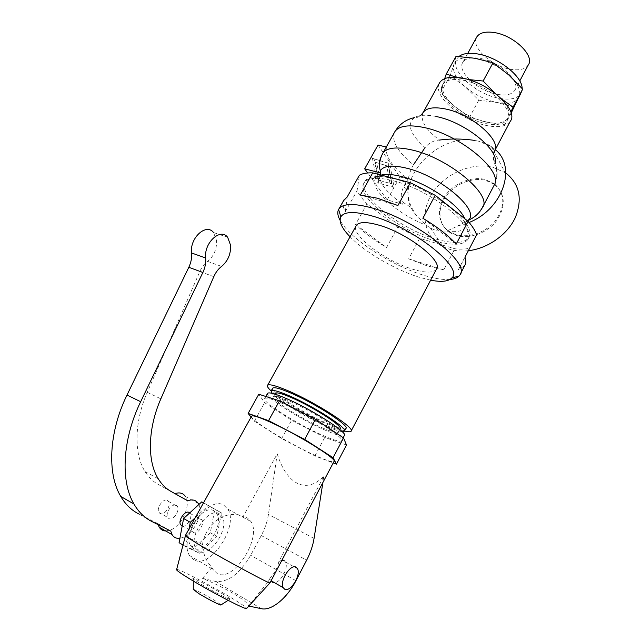 <?xml version="1.0" encoding="UTF-8"?>
<svg xmlns="http://www.w3.org/2000/svg" width="641" height="641" viewBox="0 0 641 641"><rect width="100%" height="100%" fill="white"/><g stroke="black" fill="none" stroke-linecap="round" stroke-linejoin="round"><path stroke-width="0.48" stroke-dasharray="3.21 2.4" d="M378.038 145.034L399.84 176.932L387.188 199.912L402.788 204.231L402.436 201.939L411.955 208.021L415.6 214.487L426.409 225.311L430.375 228.028L436.898 230.92L446.785 231.137L457.233 226.193L469.116 222.475M514.25 107.231L496.943 102.48L478.755 100.172L465.23 86.791L450.19 75.566L453.732 64.933C452.298 71.407 456.128 78.699 465.23 86.791C474.733 94.708 485.309 99.932 496.943 102.48C507.712 104.451 514.899 102.977 518.521 98.041L519.018 97.128C521.413 90.958 517.952 83.522 508.625 74.805L506.166 72.729C499.708 67.626 492.52 63.651 484.596 60.823L474.997 58.283C464.765 56.712 458.011 58.219 454.717 62.818L453.732 64.933L456.047 56.336M444.67 78.659L440.688 92.793L448.019 100.365L454.573 106.302L469.533 117.247L488.418 122.527C498.153 124.082 504.627 122.655 507.832 118.24L508.313 117.367C510.581 111.422 506.999 104.13 497.552 95.485C487.36 86.952 476.095 81.383 463.763 78.787L457.249 77.377M467.866 79.484L463.763 78.787C453.548 77.072 446.849 78.418 443.66 82.817L442.715 84.86C441.593 89.355 443.612 94.612 448.78 100.645L454.573 106.302C464.18 114.178 474.797 119.458 486.431 122.143L504.996 124.723L510.789 112.047M402.436 201.939C400.529 197.236 400.954 192.212 403.718 186.876L407.997 179.047C392.06 166.572 384.872 155.907 386.443 147.069L381.563 155.827M394.247 132.791C391.595 141.485 397.981 152.181 413.389 164.873C409.15 172.309 407.251 180.61 407.692 189.768C407.892 196.995 409.319 203.085 411.955 208.021M423.196 112.407C419.759 119.907 425.159 129.129 439.397 140.083C433.693 140.395 428.901 142.919 425.023 147.646C410.056 134.209 406.514 124.202 414.407 117.615C415.007 118.417 417.115 117.728 420.712 115.548M439.173 83.546C432.707 95.789 461.6 120.764 486.719 125.548C498.546 127.92 506.398 126.509 510.268 121.317M485.678 123.561C496.422 125.692 503.554 124.402 507.063 119.699C515.276 109.651 487.384 84.195 462.954 80.261C452.746 78.539 446.048 79.869 442.867 84.259C434.878 94.852 461.881 119.09 485.678 123.561M495.317 149.633L491.302 146.525L478.394 141.14C490.061 144.249 495.124 148.039 493.602 152.51L493.498 159.401L494.86 164.152C496.663 168.952 497.192 173.735 496.43 178.51L494.235 185.033M458.964 56.488L457.073 58.563C448.756 69.757 475.342 94.259 499.179 98.289C509.948 100.236 517.151 98.722 520.796 93.738M521.974 90.653L522.111 88.498M497.224 94.299C505.909 95.846 511.718 94.612 514.651 90.605C521.526 81.936 499.347 61.183 479.548 58.323C471.207 57.041 465.687 58.291 462.978 62.081C456.224 71.111 477.841 91.062 497.224 94.299M476.423 37.659C471.111 47.546 491.927 66.472 510.621 69.292C519.322 70.686 525.187 69.276 528.224 65.053M394.511 178.919C380.498 175.442 371.139 175.658 366.42 179.584L365.282 180.85C355.114 193.558 399.712 229.149 436.233 239.141C453.115 243.933 463.916 243.516 468.635 237.899L469.372 236.417C476.6 223.613 430.68 187.565 394.511 178.919M505.781 172.974L492.6 167.125C471.223 161.989 444.197 174.096 431.938 193.798C419.47 213.421 424.094 237.539 443.396 246.897L449.397 249.229C455.286 250.96 461.6 251.456 468.347 250.711M494.66 183.999L485.133 179.456C470.919 175.898 452.69 183.847 444.301 197.035C435.776 210.168 438.684 226.313 451.288 232.755L456.072 234.646C469.22 238.508 486.976 232.01 496.23 219.719C505.404 205.601 504.9 193.71 494.716 184.047M494.507 184.408L485.638 180.353C471.439 176.796 453.235 184.728 444.862 197.901C436.345 211.025 439.253 227.154 451.841 233.604L456.624 235.487C469.917 239.405 487.897 232.691 497.047 220.184C506.07 205.785 505.228 193.87 494.54 184.432M380.249 180.642L391.587 183.807L388.286 166.171L376.748 162.662L380.249 180.642L378.671 180.225L375.161 162.261L386.707 165.771L390.024 183.398L378.671 180.225M390.024 183.398L391.587 183.807M386.707 165.771L388.286 166.171M375.161 162.261L376.748 162.662M388.125 163.215L372.429 158.383L377.245 182.797L392.564 187.012L388.125 163.215L389.704 163.615L394.119 187.428L378.815 183.214L374.032 158.784L379.776 160.554M392.564 187.012L394.119 187.428M377.245 182.797L378.815 183.214M372.429 158.383L374.032 158.784M380.057 160.643L389.704 163.615M387.188 199.912L367.686 172.974M399.84 176.932L407.997 179.047M379.929 174.761C378.887 182.821 386.507 192.637 402.788 204.231M457.233 226.193L467.433 220.792M486.888 198.998L481.006 209.303C476.912 215.737 471.231 220.119 463.964 222.459M474.436 140.435L478.394 141.14L474.436 140.435C434.59 133.48 391.875 183.847 414.046 212.451L415.6 214.487M393.462 180.826C431.441 189.944 478.635 228.388 467.658 239.758C462.962 245.343 452.169 245.727 435.287 240.92C398.774 230.88 354.136 195.321 364.256 182.677C368.198 177.621 377.934 177.004 393.462 180.826M501.911 99.123L494.868 93.073M450.19 75.566L440.688 92.793M478.755 100.172L469.533 117.247M511.125 113.153L504.996 124.723M476.608 234.846L469.589 248.131C465.735 249.237 460.839 249.445 454.894 248.764L419.655 238.34L397.692 227.09L367.029 203.83C362.486 199.167 359.16 194.784 357.077 190.681L359.409 175.209M343.536 200.721C342.374 203.614 342.975 207.243 345.347 211.618L357.077 190.681M347.214 196.907L345.347 211.618M367.029 203.83L355.579 224.446L356.428 225.271C364.513 232.971 374.568 240.383 386.595 247.514L397.692 227.09M355.579 224.446L386.595 247.514M419.655 238.34L408.654 258.868L427.267 265.935L443.844 269.821L454.894 248.764M408.654 258.868L443.844 269.821M449.974 279.484C442.827 279.965 433.677 278.442 422.523 274.901C390.153 264.861 349.465 238.228 340.099 220.336M430.624 280.189L418.269 276.952C394.303 269.364 364.713 251.993 350.042 236.777M436.321 269.372C433.044 273.106 425.023 273.01 412.259 269.084C385.281 260.975 351.212 235.431 355.955 226.121M344.554 431L329.001 425.151C308.633 416.225 280.606 399.688 271.135 390.906M345.836 428.533C344.017 429.75 337.615 427.972 326.638 423.172C303.385 413.092 270.71 392.332 272.497 388.494M342.118 431.609C338.688 431.193 333.064 429.254 325.235 425.792C305.1 416.979 276.832 399.8 271.944 393.286M340.107 428.925C338.536 429.975 332.911 428.38 323.248 424.142C302.68 415.192 273.691 396.811 275.261 393.518M397.909 205.529L360.322 195.064M456.224 244.061L422.876 218.26M469.589 248.131L458.379 269.645L464.613 265.799M458.379 269.645L464.981 257.177M321.462 427.475C331.125 431.746 336.733 433.372 338.288 432.363C342.246 430.423 311.029 410.336 289.251 401.018C280.109 397.075 274.869 395.609 273.547 396.619C270.117 398.958 300.132 418.14 321.462 427.475M267.433 393.622C265.686 397.468 299.948 419.102 324.258 429.774C335.756 434.862 342.438 436.801 344.305 435.608M283.162 403.782C272.401 399.103 266.263 397.332 264.757 398.462C260.831 401.106 296.358 423.669 321.558 434.83C333.048 439.966 339.706 441.97 341.541 440.848C346.204 438.748 308.986 414.935 283.162 403.782M346.509 444.998L324.755 437.418L291.623 420.264L264.621 402.676L258.788 394.239M251.072 417.107L254.357 421.225L281.671 438.556L314.883 455.935L333.232 462.906M314.883 455.935L324.755 437.418M281.671 438.556L291.623 420.264M254.357 421.225L264.621 402.676M251.472 416.394C250.062 419.743 287.016 442.466 312.84 454.381C325.091 460.062 332.126 462.449 333.953 461.536M281.912 560.242L278.875 561.516L323.905 476.191C315.06 485.133 306.214 487.521 297.376 483.354C288.642 478.763 281.928 468.924 277.224 453.82L243.123 516.638C225.055 508.505 205.32 524.586 202.508 544.57C202.885 553.463 206.033 561.099 211.955 567.477L202.5 578.358C213.902 583.07 224.406 588.262 234.013 593.935C243.364 599.567 248.227 603.59 248.588 605.985L268.259 581.627L270.47 577.437L271.135 580.69M185.121 535.988L202.508 544.57M323.905 476.191L322.912 482.473M277.224 453.82L268.435 514.467C267.377 521.462 264.989 528.488 261.256 535.531L250.679 555.266C239.854 573.751 228.18 582.485 215.656 581.467L202.5 578.358M284.123 560.595L285.485 562.029C288.923 567.349 280.75 582.717 274.46 582.669M211.955 567.477L212.748 569.208L217.235 573.615C233.645 582.741 262.305 537.631 250.952 521.526L247.394 517.92L243.123 516.638M176.676 569.384C179.272 568.976 211.113 585.578 231.249 597.757C241.16 603.742 246.312 607.291 246.697 608.397M222.115 593.638C228.324 597.404 230.888 599.271 229.815 599.239L226.89 598.133C219.422 594.64 210.673 589.92 200.633 583.959L193.318 579.095C189.528 575.858 209.471 585.962 222.115 593.638M193.27 589.359C194.904 589.456 207.364 595.922 215.12 600.697L221.081 604.88M194.103 559.986L189.52 555.547C178.078 538.176 208.998 494.195 224.07 505.412L227.707 509.042C239.373 525.147 210.801 569.288 194.103 559.986M198.838 551.356L195.793 548.392C187.901 536.605 208.902 506.326 219.438 513.842L222.042 516.422C230.039 527.615 210.144 557.966 198.838 551.356M214.078 510.925C203.493 503.393 182.509 533.504 190.441 545.291L193.502 548.255C204.856 554.898 224.735 524.699 216.682 513.505L214.078 510.925M195.297 517.648L208.437 505.493L221.441 512.92L216.874 536.445L199.287 553.295L185.706 546.581L189.031 528.945M201.755 501.871L214.823 509.331L210.312 532.751L192.709 549.465L199.287 553.295M210.312 532.751L216.874 536.445M183.022 545.018L185.706 546.581M214.823 509.331L221.441 512.92M203.518 502.824L208.437 505.493M192.709 549.465L179.071 542.711M200.937 519.042L201.939 520.019C204.88 524.154 197.532 535.067 193.47 532.535L192.404 531.501C189.48 527.287 196.979 516.39 200.937 519.042M182.188 526.037C186.475 527.647 192.973 517.367 190.169 513.481L189.151 512.496M198.846 504.531C203.534 513.417 194.167 533.216 183.23 537.366L179.897 538.296M174.945 493.634L157.894 484.243C152.79 481.383 148.504 477.168 145.042 471.608C133.737 453.86 134.298 421.666 147.27 392.324L199.832 271.504C201.771 267.153 204.359 263.78 207.604 261.384C213.846 256.208 216.842 249.285 216.594 240.631L213.541 232.547L227.659 237.298M174.761 493.698L187.677 500.773M151.725 521.437L138.736 513.922L157.894 523.633L158.159 524.691M170.746 531.052L157.894 523.633M165.763 530.98L170.482 530.011C182.012 525.812 191.387 504.699 185.433 496.471L198.277 503.473M176.307 505.356L177.333 506.342C180.345 510.476 173.03 521.117 168.895 518.553L167.814 517.511C164.817 513.305 172.277 502.68 176.307 505.356M167.461 500.437L168.495 501.43C171.532 505.557 164.224 516.109 160.074 513.529L158.976 512.488C155.955 508.289 163.407 497.753 167.461 500.437M278.875 561.516C277.545 567.702 274.749 573.006 270.47 577.437M268.259 581.627L269.957 582.917M381.147 175.081L376.9 177.156C365.811 185.762 395.329 213.453 426.409 225.311M382.981 152.959L381.916 155.17M403.718 186.876L407.692 189.768M436.329 116.55C426.425 114.523 419.118 114.883 414.407 117.615M493.602 152.51L494.828 150.563M314.066 538.44L268.435 514.467M295.958 580.706L250.679 555.266M261.256 535.531L306.646 560.194M215.656 581.467L261.352 608.694M170.947 491.391L157.894 484.243M147.27 392.324L160.851 398.838M213.806 276.672L199.832 271.504M207.604 261.384L221.594 266.424M446.785 231.137C457.353 232.643 463.651 230.984 465.67 226.161L464.749 218.669M481.006 209.303L482.985 206.466M494.86 164.152L495.277 162.253C497.208 170.009 497.592 175.426 496.43 178.51M380.193 174.833L380.025 175.185C378.639 176.86 377.597 177.517 376.9 177.156L366.42 179.584M484.596 60.823L484.34 60.278M448.78 100.645L448.019 100.365M507.063 119.699L507.832 118.24M518.521 98.041L519.114 96.919M514.651 90.605L519.771 80.966M491.302 146.525L505.188 172.565M451.288 232.755L451.841 233.604M413.878 211.498L414.046 212.451M467.658 239.758L468.635 237.899M338.288 432.363L339.786 429.526M264.757 398.462L265.855 396.483M285.485 562.029L297.472 568.655M228.1 600.345L229.815 599.239M189.52 555.547L212.748 569.208M190.441 545.291L195.793 548.392M190.169 513.481L201.939 520.019M145.042 471.608L158.223 478.755M168.495 501.43L177.333 506.342M430.375 228.028L443.396 246.897M193.302 581.058L193.318 579.095M460.382 273.931L459.693 275.261M492.889 182.741L493.394 183.647M467.065 220.496L465.318 222.267C464.781 224.414 464.901 225.712 465.67 226.161L469.372 236.417M364.256 182.677L365.282 180.85M454.717 62.818L457.073 58.563M216.682 513.505L222.042 516.422M182.244 525.724L192.404 531.501M158.976 512.488L167.814 517.511M351.204 430.904L350.996 431.305M462.978 62.081L467.746 53.411M442.867 84.259L443.66 82.817M227.707 509.042L250.952 521.526M341.541 440.848L343.199 437.707M273.547 396.619L274.933 394.111M494.259 151.637L493.209 154.89M493.498 159.401L495.277 162.253"/><path stroke-width="0.96" d="M457.249 77.377L446.2 74.132L456.047 56.336L474.997 58.283L493.017 62.77L508.625 74.805L522.655 89.115L511.125 113.153M381.563 155.827C379.576 159.769 378.879 163.607 379.472 167.333L380.746 173.006L379.929 174.761M413.389 164.873L425.023 147.646M494.828 150.563L510.268 121.317C519.29 110.316 488.626 82.304 461.784 78.026C450.599 76.151 443.276 77.617 439.798 82.417L439.173 83.546M519.114 96.919L521.974 90.653M522.111 88.498C522.511 76.223 497.825 56.921 477.385 53.916C469.02 52.594 462.882 53.451 458.964 56.488M519.771 80.966L528.224 65.053C535.331 55.919 513.513 34.959 493.674 32.467C485.317 31.337 479.74 32.763 476.928 36.737L476.423 37.659M468.347 250.711C487.657 248.556 507.159 234.927 515.204 217.82C522.768 198.99 519.627 184.039 505.781 172.974M469.116 222.475C502.688 209.335 517.039 167.213 495.317 149.633M367.686 172.974L364.681 168.823L378.038 145.034L386.291 147.029M364.681 168.823L380.746 173.006M467.433 220.792L468.058 220.272C474.316 217.78 479.059 213.621 482.296 207.78C493.458 195.593 448.668 157.87 411.77 149.93C396.651 146.573 387.06 147.582 382.981 152.959L395.016 131.421C399.263 125.724 408.966 124.426 424.118 127.535C460.11 134.666 503.738 171.363 494.235 185.033L482.985 206.466M474.332 140.347C462.121 138.648 450.479 138.56 439.397 140.083M522.655 89.115L513.08 107.199L501.911 99.123M493.017 62.77L483.13 81.022L467.866 79.484M494.868 93.073L483.13 81.022M446.2 74.132L444.67 78.659M510.789 112.047L513.08 107.199M343.536 200.721L347.214 196.907L359.409 175.209C362.469 173.463 366.908 172.685 372.709 172.878L410.376 182.717L435.223 195.321L468.146 221.353C472.521 226.361 475.342 230.856 476.608 234.846L464.981 257.177C466.207 260.727 466.087 263.603 464.613 265.799L460.382 273.931M355.955 226.121L356.428 225.271C359.264 221.794 366.668 221.73 378.639 225.079C407.468 232.995 444.117 261.64 436.321 269.372L351.204 430.904M410.376 182.717L397.909 205.529L377.389 198.205L360.322 195.064L372.709 172.878M340.099 220.336C337.671 215.881 337.166 212.243 338.584 209.439L339.065 208.662C343.255 203.413 354.233 203.181 371.996 207.956C415.881 219.51 471.816 263.595 459.693 275.261L459.124 275.983C457.289 277.97 454.237 279.139 449.974 279.484M350.042 236.777C341.741 228.188 338.68 221.538 340.844 216.826C344.201 211.49 354.441 211.153 371.564 215.825C412.708 226.89 464.637 268.259 451.737 278.05C448.347 281.511 441.304 282.224 430.624 280.189M271.135 390.906C268.018 388.061 266.848 386.186 267.618 385.273C269.332 383.895 276.039 385.674 287.745 390.633C315.941 402.484 356.3 428.669 350.996 431.305C350.25 432.042 348.103 431.938 344.554 431M272.497 388.494L272.689 388.15C274.204 386.932 280.125 388.51 290.445 392.893C315.148 403.301 350.443 426.185 345.836 428.533L344.586 430.904M271.944 393.286L271.199 390.834C272.705 389.648 278.611 391.258 288.931 395.657C313.617 406.13 348.968 428.981 344.401 431.241L342.118 431.609M275.261 393.518L275.43 393.221C276.768 392.172 282.016 393.606 291.166 397.516C312.96 406.771 344.105 426.898 340.107 428.925L339.786 429.526M468.146 221.353L456.224 244.061C448.203 235.407 437.09 226.81 422.876 218.26L435.223 195.321M343.199 437.707L344.305 435.608C349.049 433.356 311.943 409.463 286.102 398.43C275.326 393.798 269.172 392.084 267.626 393.278L267.433 393.622M279.484 400.809L268.587 420.624L248.123 413.413L258.788 394.239L279.484 400.809L315.468 419.318L343.528 437.923L346.509 444.998L336.445 464.124L333.088 457.714L343.528 437.923M333.232 462.906L336.445 464.124M333.088 457.714L304.667 439.414L315.468 419.318M248.123 413.413L251.072 417.107M304.667 439.414L268.587 420.624M246.697 608.397L269.957 582.917L333.953 461.536C338.648 459.95 298.426 434.814 270.951 422.435C259.533 417.259 253.091 415.152 251.633 416.097L251.472 416.394M269.901 582.99C269.797 583.935 228.3 561.668 202.668 546.853L185.121 535.988M322.912 482.473L314.066 538.44C312.888 545.627 310.42 552.879 306.646 560.194L295.958 580.706C287.064 598.133 271.496 611.105 261.352 608.694L248.852 606.041M296.126 567.229L297.472 568.655C301.39 574.817 290.309 592.677 284.652 589.183L283.178 587.645C279.284 581.299 290.702 563.423 296.126 567.229M274.46 582.669L272.673 582.332L271.135 580.69M281.912 560.242L284.123 560.595M246.577 608.533C245.791 609.96 211.458 592.164 190.625 579.448C182.348 574.408 177.661 571.219 176.547 569.873L176.676 569.384M221.081 604.88L220.833 605.032C219.318 605 206.562 598.382 198.782 593.574L193.27 589.359M189.031 528.945L190.289 522.287L195.297 517.648M183.022 545.018L179.071 542.711L183.59 518.529L190.289 522.287M183.59 518.529L201.755 501.871L203.518 502.824M189.151 512.496C185.161 509.835 177.685 520.596 180.642 524.811L182.188 526.037M179.897 538.296C176.435 538.696 173.823 537.47 172.06 534.626L170.746 531.052L151.725 521.437C144.497 517.784 138.56 511.967 133.921 503.986C120.204 480.982 122.487 438.861 140.667 401.715L202.868 272.481C205.128 267.674 206.065 262.85 205.681 258.011C203.71 242.963 220.48 227.475 227.659 237.298L230.656 245.439C230.848 254.165 227.827 261.159 221.594 266.424C218.357 268.859 215.753 272.273 213.806 276.672L160.851 398.838C147.783 428.517 147.061 460.975 158.223 478.755C161.636 484.332 165.883 488.546 170.947 491.391L187.677 500.773C192.404 499.099 195.938 500.004 198.277 503.473L198.846 504.531M213.541 232.547C206.274 222.772 189.504 238.027 191.563 252.963C191.98 257.754 191.066 262.53 188.815 267.289L127.014 395.032C108.954 431.738 106.879 473.499 120.764 496.446C125.46 504.403 131.453 510.228 138.736 513.922M185.433 496.471C183.102 493.057 179.608 492.112 174.945 493.634M158.159 524.691L159.232 527.19C160.747 529.626 162.918 530.892 165.763 530.98M464.749 218.669C459.301 204.695 426.241 182.533 401.33 176.507C392.709 174.32 385.986 173.847 381.147 175.081M467.065 220.496L468.058 220.272C481.359 211.306 440.519 175.922 406.186 168.078C392.276 164.817 383.687 165.682 380.409 170.658M414.407 117.615C406.017 119.49 399.559 124.098 395.016 131.421L394.247 132.791M494.259 151.637C502.905 141.405 471.648 113.745 444.878 108.858C433.725 106.743 426.497 107.92 423.196 112.407L439.798 82.417M191.563 252.963L205.681 258.011M188.815 267.289L202.868 272.481M140.667 401.715L127.014 395.032M495.277 162.253C498.201 148.824 463.948 121.83 436.329 116.55M382.981 152.959C380.482 157.414 379.312 162.205 379.472 167.333M420.712 115.548L423.196 112.407M344.289 199.375L339.065 208.662M451.737 278.05L459.124 275.983M356.428 225.271L267.618 385.273M265.855 396.483L267.626 393.278M185.081 536.06L251.633 416.097M176.547 569.873L185.297 536.293M220.833 605.032L228.1 600.345M120.764 496.446L133.921 503.986M272.689 388.15L271.199 390.834M340.844 216.826L338.584 209.439M193.27 589.816L193.302 581.058M271.183 580.794L283.178 587.645M380.474 173.439L380.193 174.833M180.642 524.811L182.244 525.724M159.232 527.19L172.06 534.626M467.746 53.411L476.928 36.737M274.933 394.111L275.43 393.221"/></g></svg>
